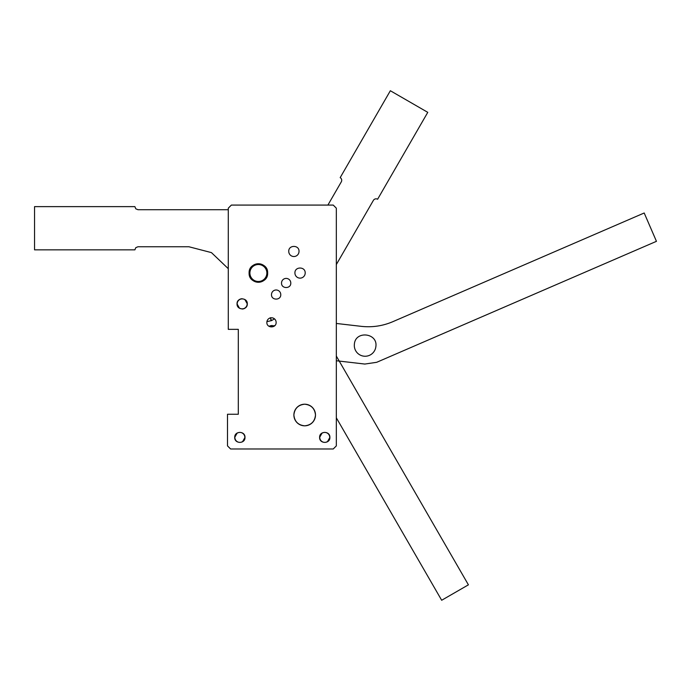 <?xml version="1.0" encoding="UTF-8"?>
<svg xmlns="http://www.w3.org/2000/svg" width="691" height="691" viewBox="0 0 691 691"><rect width="100%" height="100%" fill="white"/><g stroke="black" fill="none" stroke-linecap="round" stroke-linejoin="round"><path stroke-width="1.04" d="M228.28 414.246L238.309 414.246L238.309 400.849M238.309 390.588L238.309 377.2M238.309 364.848L238.309 351.451M238.309 341.199L238.309 329.348L228.28 329.348L228.28 208.172L231.364 205.08L333.243 205.08L336.327 208.172L336.327 445.894L333.243 448.977L230.595 448.977L227.503 445.894L227.503 414.246L238.309 414.246L238.309 329.348M293.882 415.015A10.806 10.806 0 0 0 304.688 425.82A10.806 10.806 0 0 0 315.493 415.015A10.806 10.806 0 0 0 304.688 404.209A10.806 10.806 0 0 0 293.882 415.015C294.521 408.45 298.123 404.848 304.688 404.209C311.252 404.848 314.854 408.45 315.493 415.015C314.854 421.579 311.252 425.181 304.688 425.82C298.123 425.181 294.521 421.579 293.882 415.015C294.565 421.536 298.166 425.138 304.688 425.82C311.2 425.138 314.802 421.536 315.493 415.015C314.802 408.502 311.2 404.9 304.688 404.209C298.166 404.9 294.565 408.502 293.882 415.015M228.28 268.678L211.437 252.612L188.911 246.756L137.975 246.756L135.79 247.663L134.883 249.848L34.55 249.848L34.55 206.626L134.883 206.626L135.79 208.812L137.975 209.71L228.28 209.71M280.762 294.616A4.63 4.63 0 0 0 276.132 289.978A4.63 4.63 0 0 0 271.503 294.616C271.218 300.585 281.047 300.585 280.762 294.616M290.79 283.034A4.63 4.63 0 0 0 286.16 278.404A4.63 4.63 0 0 0 281.531 283.034C281.246 289.011 291.075 289.011 290.79 283.034M276.132 322.395A4.63 4.63 0 0 0 271.503 317.765A4.63 4.63 0 0 0 266.864 322.395C266.588 328.372 276.417 328.372 276.132 322.395M299.013 251.394C299.333 244.769 288.432 244.769 288.752 251.394A5.131 5.131 0 0 0 293.882 256.525A5.131 5.131 0 0 0 299.013 251.394M305.189 273.005C305.5 266.38 294.608 266.38 294.927 273.005A5.131 5.131 0 0 0 300.058 278.136A5.131 5.131 0 0 0 305.189 273.005M249.114 273.005C248.544 261.051 268.212 261.051 267.642 273.005C268.212 284.951 248.544 284.951 249.114 273.005A9.259 9.259 0 0 0 258.374 282.265A9.259 9.259 0 0 0 267.642 273.005A9.259 9.259 0 0 0 258.374 263.737A9.259 9.259 0 0 0 249.114 273.005M244.985 437.403C245.305 430.778 234.404 430.778 234.724 437.403C234.404 444.019 245.305 444.019 244.985 437.403L242.524 441.782M329.883 437.403C330.203 430.778 319.302 430.778 319.622 437.403C319.302 444.019 330.203 444.019 329.883 437.403L327.422 441.782M237.039 303.876C236.719 310.492 247.62 310.492 247.3 303.876C247.62 297.26 236.719 297.26 237.039 303.876L239.501 308.255M336.327 356.064L468.412 584.828L441.67 600.263L336.327 417.805M237.186 433.015L234.724 437.403M322.084 433.015L319.622 437.403M244.839 299.497L247.3 303.876M242.17 298.745A5.131 5.131 0 0 0 239.535 299.471M242.17 309.007A5.131 5.131 0 0 0 244.804 308.281M266.864 273.005A8.491 8.491 0 0 1 258.374 281.496A8.491 8.491 0 0 1 249.892 273.005A8.491 8.491 0 0 1 258.374 264.515A8.491 8.491 0 0 1 266.864 273.005M239.855 442.387A4.992 4.992 0 0 1 234.862 437.403A4.992 4.992 0 0 1 239.855 432.411A4.992 4.992 0 0 1 244.847 437.403A4.992 4.992 0 0 1 239.855 442.387M324.753 442.387A4.992 4.992 0 0 1 319.76 437.403A4.992 4.992 0 0 1 324.753 432.411A4.992 4.992 0 0 1 329.745 437.403A4.992 4.992 0 0 1 324.753 442.387M242.17 298.883A4.992 4.992 0 0 1 247.162 303.876A4.992 4.992 0 0 1 242.17 308.868A4.992 4.992 0 0 1 237.177 303.876A4.992 4.992 0 0 1 242.17 298.883M267.564 271.857L267.633 272.591M267.642 273.005L267.607 272.237M249.183 271.848L249.123 272.651L249.183 271.848M268.92 326.247L274.534 325.651M272.211 325.47L269.956 325.858M327.897 205.08L341.302 181.854A3.084 3.084 0 0 0 340.179 177.63L390.346 90.737L427.772 112.348L377.606 199.241A3.084 3.084 0 0 0 373.39 200.373L336.327 264.558M382.624 104.108L384.939 100.1M396.902 165.823L394.587 169.831M263.357 265.197L264.394 265.966M254.487 281.41A9.259 9.259 0 0 0 266.596 277.264A9.259 9.259 0 0 0 263.012 264.981M260.853 264.074L261.794 264.394M262.269 264.601A9.259 9.259 0 0 0 250.159 268.739A9.259 9.259 0 0 0 253.744 281.021M271.157 320.719L270.362 317.73L271.503 320.598L274.508 318.879L271.503 320.598L266.925 321.652M354.379 344.196A10.806 10.806 0 0 0 363.872 356.176A10.806 10.806 0 0 0 375.852 346.683C378.124 332.915 355.321 330.272 354.379 344.196M336.327 323.457L361.22 326.342C372.164 327.56 382.71 326.005 392.842 321.678L644.193 212.992L656.45 241.323L376.673 362.309L364.813 364.053L336.327 360.745"/></g></svg>
